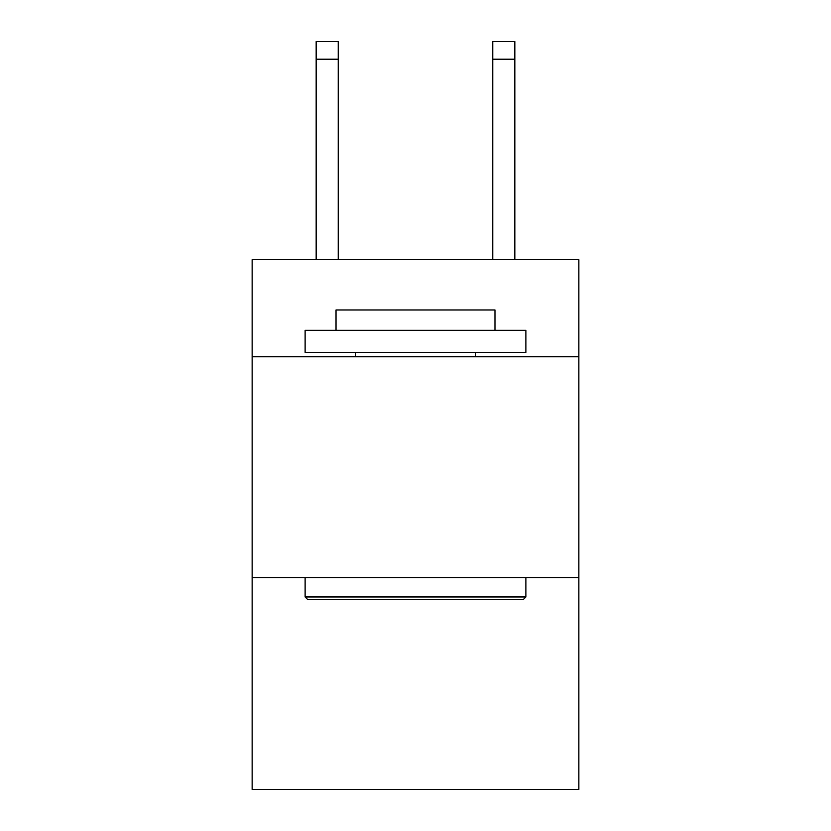 <?xml version="1.0" encoding="UTF-8"?>
<svg xmlns="http://www.w3.org/2000/svg" width="831" height="831" viewBox="0 0 831 831"><rect width="100%" height="100%" fill="white"/><g stroke="black" fill="none" stroke-linecap="round" stroke-linejoin="round"><path stroke-width="1.25" d="M578.854 356.779L578.854 259.646L252.146 259.646L252.146 356.779L578.854 356.779L578.854 789.45L252.146 789.45L252.146 356.779M578.854 577.535L252.146 577.535M492.762 259.646L492.762 41.55L514.836 41.55L514.836 259.646M492.762 41.55L514.836 41.55M307.771 599.608L305.122 596.959L525.878 596.959L523.229 599.608L307.771 599.608M525.878 330.291L525.878 352.365L305.122 352.365L305.122 330.291L525.878 330.291M336.025 330.291L336.025 309.984L494.975 309.984L494.975 330.291M525.878 577.535L525.878 596.959M305.122 577.535L305.122 596.959M475.54 352.365L475.54 356.779M355.46 352.365L355.46 356.779M338.238 259.646L338.238 59.209L316.164 59.209L316.164 41.55L338.238 41.55L338.238 59.209M316.164 259.646L316.164 59.209M338.238 41.55L316.164 41.55M492.762 59.209L514.836 59.209"/></g></svg>
